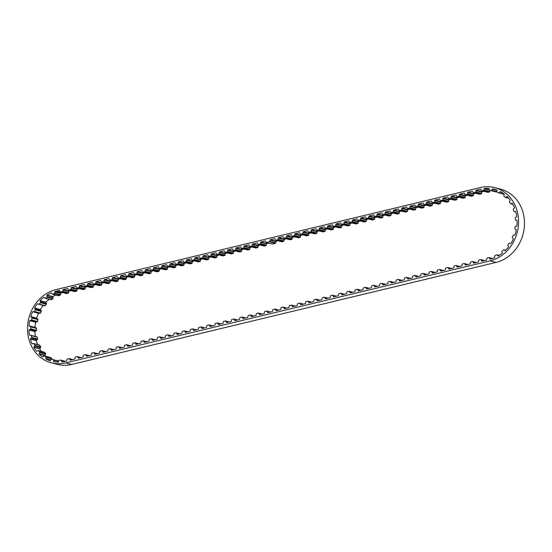 <?xml version="1.0" encoding="UTF-8"?>
<svg xmlns="http://www.w3.org/2000/svg" width="552" height="552" viewBox="0 0 552 552"><rect width="100%" height="100%" fill="white"/><g stroke="black" fill="none" stroke-linecap="round" stroke-linejoin="round"><path stroke-width="0.83" d="M35.376 336.437A36.149 31.602 104.7 0 1 34.9 331.552A0.504 0.442 104.7 0 1 35.142 331.31L36.232 330.814A0.504 0.442 -75.3 0 0 36.535 330.324L36.563 328.433A0.504 0.442 -75.3 0 0 36.28 327.978L35.204 327.591A0.504 0.442 104.7 0 1 34.969 327.377L29.056 325.825A36.149 31.602 104.7 0 1 29.739 320.671L35.659 322.223A0.504 0.442 104.7 0 1 35.942 322.057L37.094 321.885A0.504 0.442 -75.3 0 0 37.488 321.492L37.957 319.636A0.504 0.442 -75.3 0 0 37.791 319.111L36.86 318.414A0.504 0.442 104.7 0 1 36.687 318.138L30.774 316.586A36.149 31.602 104.7 0 1 32.609 311.721L38.523 313.274A0.504 0.442 104.7 0 1 38.833 313.191L39.965 313.357A0.504 0.442 -75.3 0 0 40.434 313.087L41.303 311.397A0.504 0.442 -75.3 0 0 41.269 310.831L40.537 309.879A0.504 0.442 104.7 0 1 40.441 309.555L34.521 308.002A36.149 31.602 104.7 0 1 37.384 303.752L38.04 303.924M37.384 303.752A0.504 0.442 104.7 0 1 37.695 303.759L38.737 304.249A0.504 0.442 -75.3 0 0 39.24 304.124L40.455 302.717A0.504 0.442 -75.3 0 0 40.551 302.144L40.075 300.999A0.504 0.442 104.7 0 1 40.061 300.654A36.149 31.602 104.7 0 1 43.753 297.3L44.001 297.369M32.609 311.721A0.504 0.442 104.7 0 1 32.913 311.638L34.045 311.804A0.504 0.442 -75.3 0 0 34.514 311.535L35.383 309.844A0.504 0.442 -75.3 0 0 35.349 309.279L34.624 308.327A0.504 0.442 104.7 0 1 34.521 308.002M29.739 320.671A0.504 0.442 104.7 0 1 30.029 320.505L31.174 320.332A0.504 0.442 -75.3 0 0 31.574 319.939L32.044 318.083A0.504 0.442 -75.3 0 0 31.878 317.559L30.947 316.862A0.504 0.442 104.7 0 1 30.774 316.586M41.414 351.389A36.149 31.602 104.7 0 1 39.758 348.829A0.504 0.442 104.7 0 1 39.868 348.498L40.627 347.47A0.504 0.442 -75.3 0 0 40.682 346.891L39.875 345.29A0.504 0.442 -75.3 0 0 39.613 345.076L33.693 343.523A0.504 0.442 -75.3 0 0 33.499 343.523L32.354 343.806A0.504 0.442 104.7 0 1 32.05 343.758A36.149 31.602 104.7 0 1 30.381 339.073L36.301 340.625A0.504 0.442 104.7 0 1 36.48 340.329L37.439 339.535A0.504 0.442 -75.3 0 0 37.626 338.99L37.219 337.182A0.504 0.442 -75.3 0 0 36.832 336.83L31.071 335.319M496.138 189.757L492.591 188.832A36.149 31.602 104.7 0 1 494.378 189.232A36.149 31.602 104.7 0 1 496.972 190.054A0.504 0.442 104.7 0 1 497.055 190.385L496.959 191.682A0.504 0.442 -75.3 0 0 497.214 192.158L498.746 192.848A0.504 0.442 -75.3 0 0 499.249 192.71L500.064 191.73A0.504 0.442 104.7 0 1 500.347 191.565A36.149 31.602 104.7 0 1 504.224 194.042A0.504 0.442 104.7 0 1 504.231 194.394L503.838 195.643A0.504 0.442 -75.3 0 0 503.969 196.181L505.266 197.305A0.504 0.442 -75.3 0 0 505.777 197.312L506.77 196.595A0.504 0.442 104.7 0 1 507.081 196.512A36.149 31.602 104.7 0 1 510.193 200.079A0.504 0.442 104.7 0 1 510.117 200.424L509.455 201.528A0.504 0.442 -75.3 0 0 509.462 202.101L510.427 203.584A0.504 0.442 -75.3 0 0 510.911 203.743L512.021 203.322A0.504 0.442 104.7 0 1 512.332 203.329A36.149 31.602 104.7 0 1 514.471 207.738A0.504 0.442 104.7 0 1 514.319 208.056L513.436 208.96A0.504 0.442 -75.3 0 0 513.305 209.518L513.891 211.257A0.504 0.442 -75.3 0 0 514.305 211.547L515.458 211.457A0.504 0.442 104.7 0 1 515.754 211.561A36.149 31.602 104.7 0 1 516.769 216.515A0.504 0.442 104.7 0 1 516.548 216.784L515.506 217.412A0.504 0.442 -75.3 0 0 515.251 217.93L515.409 219.806A0.504 0.442 -75.3 0 0 515.734 220.213L516.851 220.462A0.504 0.442 104.7 0 1 517.107 220.648A36.149 31.602 104.7 0 1 516.927 225.816A0.504 0.442 104.7 0 1 516.658 226.016L515.527 226.327A0.504 0.442 -75.3 0 0 515.168 226.762L514.885 228.652A0.504 0.442 -75.3 0 0 515.099 229.149L516.099 229.722A0.504 0.442 104.7 0 1 516.299 229.97A36.149 31.602 104.7 0 1 514.947 235A0.504 0.442 104.7 0 1 514.643 235.117L513.491 235.104A0.504 0.442 -75.3 0 0 513.056 235.421L512.353 237.194A0.504 0.442 -75.3 0 0 512.442 237.753L513.263 238.602A0.504 0.442 104.7 0 1 513.394 238.912A36.149 31.602 104.7 0 1 510.945 243.46A0.504 0.442 104.7 0 1 510.634 243.487L509.551 243.135A0.504 0.442 -75.3 0 0 509.054 243.322L507.978 244.867A0.504 0.442 -75.3 0 0 507.937 245.44L508.523 246.509A0.504 0.442 104.7 0 1 508.578 246.854A36.149 31.602 104.7 0 1 505.211 250.615A0.504 0.442 104.7 0 1 504.907 250.553L503.955 249.89A0.504 0.442 -75.3 0 0 503.445 249.932L502.072 251.132A0.504 0.442 -75.3 0 0 501.899 251.684L502.21 252.913A0.504 0.442 104.7 0 1 502.182 253.264A36.149 31.602 104.7 0 1 498.118 255.983A0.504 0.442 104.7 0 1 497.849 255.838L497.097 254.907A0.504 0.442 -75.3 0 0 496.607 254.803L495.02 255.583A0.504 0.442 -75.3 0 0 494.73 256.073L494.744 257.37A0.504 0.442 104.7 0 1 494.64 257.708A36.149 31.602 104.7 0 1 490.307 259.164A0.504 0.442 104.7 0 1 489.914 258.936L489.362 257.839A0.504 0.442 -75.3 0 0 488.906 257.611L487.237 258.019A0.504 0.442 -75.3 0 0 486.864 258.44L486.636 259.723A0.504 0.442 104.7 0 1 486.298 260.13L482.103 261.144A0.504 0.442 104.7 0 1 481.675 260.917L481.13 259.82A0.504 0.442 -75.3 0 0 480.675 259.592L479.005 259.999A0.504 0.442 -75.3 0 0 478.632 260.42L478.398 261.703A0.504 0.442 104.7 0 1 478.06 262.11L473.864 263.125A0.504 0.442 104.7 0 1 473.443 262.89L472.891 261.793A0.504 0.442 -75.3 0 0 472.436 261.572L470.766 261.979A0.504 0.442 -75.3 0 0 470.394 262.4L470.166 263.683A0.504 0.442 104.7 0 1 469.828 264.091L465.633 265.105A0.504 0.442 104.7 0 1 465.212 264.87L464.66 263.773A0.504 0.442 -75.3 0 0 464.204 263.552L462.535 263.959A0.504 0.442 -75.3 0 0 462.162 264.38L461.927 265.664A0.504 0.442 104.7 0 1 461.589 266.071L457.394 267.085A0.504 0.442 104.7 0 1 456.973 266.851L456.428 265.753A0.504 0.442 -75.3 0 0 455.966 265.533L454.296 265.94A0.504 0.442 -75.3 0 0 453.923 266.361L453.696 267.644A0.504 0.442 104.7 0 1 453.358 268.051L449.162 269.065A0.504 0.442 104.7 0 1 448.741 268.831L448.189 267.734A0.504 0.442 -75.3 0 0 447.734 267.513L446.064 267.913A0.504 0.442 -75.3 0 0 445.692 268.334L445.464 269.624A0.504 0.442 104.7 0 1 445.126 270.031L440.931 271.046A0.504 0.442 104.7 0 1 440.503 270.811L439.958 269.714A0.504 0.442 -75.3 0 0 439.495 269.493L437.826 269.893A0.504 0.442 -75.3 0 0 437.46 270.314L437.225 271.605A0.504 0.442 104.7 0 1 436.887 272.012L432.692 273.026A0.504 0.442 104.7 0 1 432.271 272.791L431.719 271.694A0.504 0.442 -75.3 0 0 431.264 271.474L429.594 271.874A0.504 0.442 -75.3 0 0 429.221 272.295L428.994 273.585A0.504 0.442 104.7 0 1 428.656 273.992L424.46 275.006A0.504 0.442 104.7 0 1 424.033 274.772L423.487 273.675A0.504 0.442 -75.3 0 0 423.032 273.454L421.355 273.854A0.504 0.442 -75.3 0 0 420.99 274.275L420.755 275.565A0.504 0.442 104.7 0 1 420.417 275.972L416.222 276.98A0.504 0.442 104.7 0 1 415.801 276.752L415.249 275.655A0.504 0.442 -75.3 0 0 414.793 275.434L413.124 275.834A0.504 0.442 -75.3 0 0 412.751 276.255L412.523 277.546A0.504 0.442 104.7 0 1 412.185 277.953L407.99 278.96A0.504 0.442 104.7 0 1 407.562 278.732L407.017 277.635A0.504 0.442 -75.3 0 0 406.562 277.414L404.892 277.815A0.504 0.442 -75.3 0 0 404.519 278.236L404.285 279.526A0.504 0.442 104.7 0 1 403.947 279.933L399.751 280.94A0.504 0.442 104.7 0 1 399.331 280.713L398.779 279.616A0.504 0.442 -75.3 0 0 398.323 279.395L396.653 279.795A0.504 0.442 -75.3 0 0 396.281 280.216L396.053 281.506A0.504 0.442 104.7 0 1 395.715 281.913L391.52 282.921A0.504 0.442 104.7 0 1 391.099 282.693L390.547 281.596A0.504 0.442 -75.3 0 0 390.091 281.375L388.422 281.775A0.504 0.442 -75.3 0 0 388.049 282.196L387.814 283.486A0.504 0.442 104.7 0 1 387.476 283.894L383.288 284.901A0.504 0.442 104.7 0 1 382.86 284.673L382.315 283.576A0.504 0.442 -75.3 0 0 381.853 283.355L380.183 283.756A0.504 0.442 -75.3 0 0 379.817 284.176L379.583 285.467A0.504 0.442 104.7 0 1 379.245 285.874L375.049 286.881A0.504 0.442 104.7 0 1 374.629 286.654L374.077 285.556A0.504 0.442 -75.3 0 0 373.621 285.336L371.951 285.736A0.504 0.442 -75.3 0 0 371.579 286.157L371.351 287.447A0.504 0.442 104.7 0 1 371.013 287.854L366.818 288.862A0.504 0.442 104.7 0 1 366.39 288.634L365.845 287.537A0.504 0.442 -75.3 0 0 365.389 287.316L363.713 287.716A0.504 0.442 -75.3 0 0 363.347 288.137L363.112 289.427A0.504 0.442 104.7 0 1 362.774 289.834L358.579 290.842A0.504 0.442 104.7 0 1 358.158 290.614L357.606 289.517A0.504 0.442 -75.3 0 0 357.151 289.296L355.481 289.697A0.504 0.442 -75.3 0 0 355.108 290.117L354.881 291.401A0.504 0.442 104.7 0 1 354.543 291.815L350.347 292.822A0.504 0.442 104.7 0 1 349.92 292.594L349.375 291.497A0.504 0.442 -75.3 0 0 348.919 291.277L347.242 291.677A0.504 0.442 -75.3 0 0 346.877 292.098L346.642 293.381A0.504 0.442 104.7 0 1 346.304 293.795L342.109 294.802A0.504 0.442 104.7 0 1 341.688 294.575L341.136 293.478A0.504 0.442 -75.3 0 0 340.681 293.257L339.011 293.657A0.504 0.442 -75.3 0 0 338.638 294.078L338.41 295.361A0.504 0.442 104.7 0 1 338.072 295.775L333.877 296.783A0.504 0.442 104.7 0 1 333.449 296.555L332.904 295.458A0.504 0.442 -75.3 0 0 332.449 295.237L330.779 295.637A0.504 0.442 -75.3 0 0 330.406 296.058L330.172 297.342A0.504 0.442 104.7 0 1 329.834 297.756L325.639 298.763A0.504 0.442 104.7 0 1 325.218 298.535L324.666 297.438A0.504 0.442 -75.3 0 0 324.21 297.217L322.54 297.618A0.504 0.442 -75.3 0 0 322.168 298.039L321.94 299.322A0.504 0.442 104.7 0 1 321.602 299.736L317.407 300.743A0.504 0.442 104.7 0 1 316.986 300.516L316.434 299.419A0.504 0.442 -75.3 0 0 315.979 299.198L314.309 299.598A0.504 0.442 -75.3 0 0 313.936 300.019L313.702 301.302A0.504 0.442 104.7 0 1 313.363 301.716L309.175 302.724A0.504 0.442 104.7 0 1 308.747 302.496L308.202 301.399A0.504 0.442 -75.3 0 0 307.74 301.178L306.07 301.578A0.504 0.442 -75.3 0 0 305.704 301.999L305.47 303.283A0.504 0.442 104.7 0 1 305.132 303.697L300.937 304.704A0.504 0.442 104.7 0 1 300.516 304.476L299.964 303.379A0.504 0.442 -75.3 0 0 299.508 303.158L297.838 303.559A0.504 0.442 -75.3 0 0 297.466 303.979L297.238 305.263A0.504 0.442 104.7 0 1 296.9 305.677L292.705 306.684A0.504 0.442 104.7 0 1 292.277 306.457L291.732 305.359A0.504 0.442 -75.3 0 0 291.277 305.139L289.6 305.539A0.504 0.442 -75.3 0 0 289.234 305.96L289 307.243A0.504 0.442 104.7 0 1 288.661 307.657L284.466 308.665A0.504 0.442 104.7 0 1 284.045 308.437L283.493 307.34A0.504 0.442 -75.3 0 0 283.038 307.119L281.368 307.519A0.504 0.442 -75.3 0 0 280.996 307.94L280.768 309.223A0.504 0.442 104.7 0 1 280.43 309.637L276.235 310.645A0.504 0.442 104.7 0 1 275.807 310.417L275.262 309.32A0.504 0.442 -75.3 0 0 274.806 309.099L273.137 309.5A0.504 0.442 -75.3 0 0 272.764 309.92L272.529 311.204A0.504 0.442 104.7 0 1 272.191 311.618L267.996 312.625A0.504 0.442 104.7 0 1 267.575 312.397L267.023 311.3A0.504 0.442 -75.3 0 0 266.568 311.08L264.898 311.48A0.504 0.442 -75.3 0 0 264.525 311.901L264.298 313.184A0.504 0.442 104.7 0 1 263.959 313.598L259.764 314.605A0.504 0.442 104.7 0 1 259.343 314.378L258.791 313.281A0.504 0.442 -75.3 0 0 258.336 313.06L256.666 313.46A0.504 0.442 -75.3 0 0 256.294 313.881L256.059 315.164A0.504 0.442 104.7 0 1 255.721 315.578L251.526 316.586A0.504 0.442 104.7 0 1 251.105 316.358L250.553 315.261A0.504 0.442 -75.3 0 0 250.097 315.04L248.428 315.44A0.504 0.442 -75.3 0 0 248.055 315.861L247.827 317.145A0.504 0.442 104.7 0 1 247.489 317.559L243.294 318.566A0.504 0.442 104.7 0 1 242.873 318.338L242.321 317.241A0.504 0.442 -75.3 0 0 241.866 317.02L240.196 317.421A0.504 0.442 -75.3 0 0 239.823 317.842L239.596 319.125A0.504 0.442 104.7 0 1 239.257 319.539L235.062 320.546A0.504 0.442 104.7 0 1 234.635 320.319L234.089 319.222A0.504 0.442 -75.3 0 0 233.627 319.001L231.957 319.401A0.504 0.442 -75.3 0 0 231.592 319.822L231.357 321.105A0.504 0.442 104.7 0 1 231.019 321.519L226.824 322.527A0.504 0.442 104.7 0 1 226.403 322.299L225.851 321.202A0.504 0.442 -75.3 0 0 225.395 320.981L223.726 321.381A0.504 0.442 -75.3 0 0 223.353 321.802L223.125 323.086A0.504 0.442 104.7 0 1 222.787 323.5L218.592 324.507A0.504 0.442 104.7 0 1 218.164 324.279L217.619 323.182A0.504 0.442 -75.3 0 0 217.164 322.961L215.487 323.362A0.504 0.442 -75.3 0 0 215.121 323.782L214.887 325.066A0.504 0.442 104.7 0 1 214.549 325.48L210.353 326.487A0.504 0.442 104.7 0 1 209.932 326.26L209.38 325.162A0.504 0.442 -75.3 0 0 208.925 324.942L207.255 325.342A0.504 0.442 -75.3 0 0 206.883 325.763L206.655 327.046A0.504 0.442 104.7 0 1 206.317 327.46L202.122 328.468A0.504 0.442 104.7 0 1 201.694 328.24L201.149 327.143A0.504 0.442 -75.3 0 0 200.693 326.922L199.024 327.322A0.504 0.442 -75.3 0 0 198.651 327.743L198.416 329.026A0.504 0.442 104.7 0 1 198.078 329.44L193.883 330.448A0.504 0.442 104.7 0 1 193.462 330.22L192.91 329.123A0.504 0.442 -75.3 0 0 192.455 328.902L190.785 329.302A0.504 0.442 -75.3 0 0 190.412 329.723L190.185 331.007A0.504 0.442 104.7 0 1 189.847 331.421L185.651 332.428A0.504 0.442 104.7 0 1 185.23 332.2L184.678 331.103A0.504 0.442 -75.3 0 0 184.223 330.883L182.553 331.283A0.504 0.442 -75.3 0 0 182.181 331.704L181.946 332.987A0.504 0.442 104.7 0 1 181.608 333.401L177.42 334.408A0.504 0.442 104.7 0 1 176.992 334.181L176.447 333.084A0.504 0.442 -75.3 0 0 175.984 332.863L174.315 333.263A0.504 0.442 -75.3 0 0 173.949 333.684L173.714 334.967A0.504 0.442 104.7 0 1 173.376 335.381L169.181 336.389A0.504 0.442 104.7 0 1 168.76 336.161L168.208 335.064A0.504 0.442 -75.3 0 0 167.753 334.843L166.083 335.243A0.504 0.442 -75.3 0 0 165.71 335.664L165.483 336.948A0.504 0.442 104.7 0 1 165.145 337.362L160.949 338.369A0.504 0.442 104.7 0 1 160.522 338.141L159.976 337.044A0.504 0.442 -75.3 0 0 159.521 336.823L157.844 337.224A0.504 0.442 -75.3 0 0 157.479 337.645L157.244 338.928A0.504 0.442 104.7 0 1 156.906 339.342L152.711 340.349A0.504 0.442 104.7 0 1 152.29 340.122L151.738 339.025A0.504 0.442 -75.3 0 0 151.282 338.804L149.613 339.204A0.504 0.442 -75.3 0 0 149.24 339.625L149.012 340.908A0.504 0.442 104.7 0 1 148.674 341.322L144.479 342.33A0.504 0.442 104.7 0 1 144.051 342.102L143.506 341.005A0.504 0.442 -75.3 0 0 143.051 340.784L141.374 341.184A0.504 0.442 -75.3 0 0 141.008 341.605L140.774 342.889A0.504 0.442 104.7 0 1 140.436 343.303L136.24 344.31A0.504 0.442 104.7 0 1 135.82 344.082L135.268 342.985A0.504 0.442 -75.3 0 0 134.812 342.764L133.142 343.165A0.504 0.442 -75.3 0 0 132.77 343.585L132.542 344.869A0.504 0.442 104.7 0 1 132.204 345.283L128.009 346.29A0.504 0.442 104.7 0 1 127.581 346.063L127.036 344.965A0.504 0.442 -75.3 0 0 126.58 344.745L124.911 345.145A0.504 0.442 -75.3 0 0 124.538 345.566L124.303 346.849A0.504 0.442 104.7 0 1 123.965 347.263L119.77 348.271A0.504 0.442 104.7 0 1 119.349 348.043L118.797 346.946A0.504 0.442 -75.3 0 0 118.342 346.725L116.672 347.125A0.504 0.442 -75.3 0 0 116.299 347.546L116.072 348.829A0.504 0.442 104.7 0 1 115.734 349.243L111.538 350.251A0.504 0.442 104.7 0 1 111.118 350.023L110.566 348.926A0.504 0.442 -75.3 0 0 110.11 348.705L108.44 349.105A0.504 0.442 -75.3 0 0 108.068 349.526L107.833 350.81A0.504 0.442 104.7 0 1 107.495 351.224L103.307 352.231A0.504 0.442 104.7 0 1 102.879 352.003L102.334 350.906A0.504 0.442 -75.3 0 0 101.872 350.679L100.202 351.086A0.504 0.442 -75.3 0 0 99.836 351.507L99.601 352.79A0.504 0.442 104.7 0 1 99.263 353.204L95.068 354.212A0.504 0.442 104.7 0 1 94.647 353.984L94.095 352.887A0.504 0.442 -75.3 0 0 93.64 352.659L91.97 353.066A0.504 0.442 -75.3 0 0 91.597 353.487L91.37 354.77A0.504 0.442 104.7 0 1 91.032 355.184L86.836 356.192A0.504 0.442 104.7 0 1 86.409 355.964L85.864 354.867A0.504 0.442 -75.3 0 0 85.408 354.639L83.731 355.046A0.504 0.442 -75.3 0 0 83.366 355.467L83.131 356.751A0.504 0.442 104.7 0 1 82.793 357.165L78.598 358.172A0.504 0.442 104.7 0 1 78.177 357.944L77.625 356.847A0.504 0.442 -75.3 0 0 77.17 356.62L75.5 357.027A0.504 0.442 -75.3 0 0 75.127 357.448L74.899 358.731A0.504 0.442 104.7 0 1 74.561 359.145L70.366 360.152A0.504 0.442 104.7 0 1 69.938 359.925L69.393 358.828A0.504 0.442 -75.3 0 0 68.938 358.6L67.261 359.007A0.504 0.442 -75.3 0 0 66.895 359.428L66.661 360.711A0.504 0.442 104.7 0 1 66.323 361.125L65.55 361.305A36.149 31.602 104.7 0 1 61.927 361.946A0.504 0.442 104.7 0 1 61.734 361.684L61.362 360.49A0.504 0.442 -75.3 0 0 60.955 360.18L59.264 360.256A0.504 0.442 -75.3 0 0 58.843 360.601L58.415 361.836A0.504 0.442 104.7 0 1 58.208 362.112A36.149 31.602 104.7 0 1 53.668 361.65A0.504 0.442 104.7 0 1 53.537 361.339L53.468 360.056A0.504 0.442 -75.3 0 0 53.151 359.635L51.529 359.221A0.504 0.442 -75.3 0 0 51.046 359.435L50.356 360.532A0.504 0.442 104.7 0 1 50.101 360.739A36.149 31.602 104.7 0 1 45.892 358.966A0.504 0.442 104.7 0 1 45.844 358.621L46.071 357.337A0.504 0.442 -75.3 0 0 45.864 356.827L44.422 355.95A0.504 0.442 -75.3 0 0 43.912 356.026L43.015 356.902A0.504 0.442 104.7 0 1 42.718 357.034A36.149 31.602 104.7 0 1 39.13 354.067A0.504 0.442 104.7 0 1 39.164 353.715L39.675 352.514A0.504 0.442 -75.3 0 0 39.599 351.955L38.426 350.672A0.504 0.442 -75.3 0 0 37.929 350.596L36.874 351.196A0.504 0.442 104.7 0 1 36.563 351.238L36.563 351.238A36.149 31.602 104.7 0 1 33.844 347.277A0.504 0.442 104.7 0 1 33.955 346.946L34.714 345.918A0.504 0.442 -75.3 0 0 34.769 345.345L33.955 343.744A0.504 0.442 -75.3 0 0 33.693 343.523M45.761 356.281A36.149 31.602 104.7 0 1 45.05 355.612A0.504 0.442 104.7 0 1 45.078 355.267L45.588 354.067A0.504 0.442 -75.3 0 0 45.512 353.508L44.346 352.224A0.504 0.442 -75.3 0 0 44.153 352.107L38.233 350.554M51.909 359.317L51.985 358.89A0.504 0.442 -75.3 0 0 51.784 358.379L50.335 357.503A0.504 0.442 -75.3 0 0 50.122 357.448M260.371 245.053L258.612 245.481L252.692 243.929L256.887 242.921A0.504 0.442 104.7 0 1 257.308 243.149L257.86 244.246A0.504 0.442 -75.3 0 0 258.315 244.467L259.985 244.067A0.504 0.442 -75.3 0 0 260.358 243.646L260.592 242.362A0.504 0.442 104.7 0 1 260.93 241.948L265.119 240.941A0.504 0.442 104.7 0 1 265.546 241.169L266.092 242.266A0.504 0.442 -75.3 0 0 266.554 242.487L269.445 241.79A0.504 0.442 -75.3 0 0 269.811 241.369L270.045 240.085A0.504 0.442 104.7 0 1 270.383 239.672L274.579 238.664A0.504 0.442 104.7 0 1 275 238.892L275.551 239.989A0.504 0.442 -75.3 0 0 276.007 240.217L277.677 239.809A0.504 0.442 -75.3 0 0 278.049 239.389L278.277 238.105A0.504 0.442 104.7 0 1 278.615 237.691L282.81 236.684A0.504 0.442 104.7 0 1 283.238 236.911L283.783 238.009A0.504 0.442 -75.3 0 0 284.239 238.236L285.915 237.829A0.504 0.442 -75.3 0 0 286.281 237.408L286.516 236.125A0.504 0.442 104.7 0 1 286.854 235.711L291.049 234.703A0.504 0.442 104.7 0 1 291.47 234.931L292.022 236.028A0.504 0.442 -75.3 0 0 292.477 236.256L294.147 235.849A0.504 0.442 -75.3 0 0 294.52 235.428L294.747 234.145A0.504 0.442 104.7 0 1 295.085 233.731L299.281 232.723A0.504 0.442 104.7 0 1 299.708 232.951L300.253 234.048A0.504 0.442 -75.3 0 0 300.709 234.276L302.379 233.869A0.504 0.442 -75.3 0 0 302.751 233.448L302.986 232.164A0.504 0.442 104.7 0 1 303.324 231.75L307.519 230.743A0.504 0.442 104.7 0 1 307.94 230.971L308.492 232.068A0.504 0.442 -75.3 0 0 308.947 232.295L310.617 231.888A0.504 0.442 -75.3 0 0 310.99 231.467L311.218 230.184A0.504 0.442 104.7 0 1 311.556 229.77L315.751 228.763A0.504 0.442 104.7 0 1 316.172 228.99L316.724 230.087A0.504 0.442 -75.3 0 0 317.179 230.315L318.849 229.908A0.504 0.442 -75.3 0 0 319.222 229.487L319.456 228.204A0.504 0.442 104.7 0 1 319.794 227.79L323.983 226.782A0.504 0.442 104.7 0 1 324.41 227.01L324.955 228.107A0.504 0.442 -75.3 0 0 325.418 228.335L327.088 227.928A0.504 0.442 -75.3 0 0 327.453 227.507L327.688 226.223A0.504 0.442 104.7 0 1 328.026 225.816L332.221 224.802A0.504 0.442 104.7 0 1 332.642 225.03L333.194 226.127A0.504 0.442 -75.3 0 0 333.649 226.355L335.319 225.947A0.504 0.442 -75.3 0 0 335.692 225.526L335.92 224.243A0.504 0.442 104.7 0 1 336.258 223.836L340.453 222.822A0.504 0.442 104.7 0 1 340.881 223.049L341.426 224.147A0.504 0.442 -75.3 0 0 341.881 224.374L343.558 223.967A0.504 0.442 -75.3 0 0 343.924 223.546L344.158 222.263A0.504 0.442 104.7 0 1 344.496 221.856L348.691 220.841A0.504 0.442 104.7 0 1 349.112 221.069L349.664 222.166A0.504 0.442 -75.3 0 0 350.12 222.394L351.79 221.987A0.504 0.442 -75.3 0 0 352.162 221.566L352.39 220.282A0.504 0.442 104.7 0 1 352.728 219.875L356.923 218.861A0.504 0.442 104.7 0 1 357.351 219.096L357.896 220.186A0.504 0.442 -75.3 0 0 358.351 220.414L360.028 220.006A0.504 0.442 -75.3 0 0 360.394 219.586L360.628 218.302A0.504 0.442 104.7 0 1 360.967 217.895L365.162 216.881A0.504 0.442 104.7 0 1 365.583 217.115L366.135 218.212A0.504 0.442 -75.3 0 0 366.59 218.433L368.26 218.026A0.504 0.442 -75.3 0 0 368.632 217.605L368.86 216.322A0.504 0.442 104.7 0 1 369.198 215.915L373.393 214.9A0.504 0.442 104.7 0 1 373.821 215.135L374.366 216.232A0.504 0.442 -75.3 0 0 374.822 216.453L376.492 216.046A0.504 0.442 -75.3 0 0 376.864 215.625L377.099 214.342A0.504 0.442 104.7 0 1 377.437 213.934L381.632 212.92A0.504 0.442 104.7 0 1 382.053 213.155L382.605 214.252A0.504 0.442 -75.3 0 0 383.06 214.473L384.73 214.072A0.504 0.442 -75.3 0 0 385.103 213.645L385.331 212.361A0.504 0.442 104.7 0 1 385.669 211.954L389.864 210.94A0.504 0.442 104.7 0 1 390.285 211.174L390.837 212.272A0.504 0.442 -75.3 0 0 391.292 212.492L392.962 212.092A0.504 0.442 -75.3 0 0 393.334 211.671L393.569 210.381A0.504 0.442 104.7 0 1 393.907 209.974L398.096 208.96A0.504 0.442 104.7 0 1 398.523 209.194L399.068 210.291A0.504 0.442 -75.3 0 0 399.531 210.512L401.2 210.112A0.504 0.442 -75.3 0 0 401.566 209.691L401.801 208.401A0.504 0.442 104.7 0 1 402.139 207.994L406.334 206.979A0.504 0.442 104.7 0 1 406.755 207.214L407.307 208.311A0.504 0.442 -75.3 0 0 407.762 208.532L409.432 208.132A0.504 0.442 -75.3 0 0 409.805 207.711L410.032 206.42A0.504 0.442 104.7 0 1 410.371 206.013L414.566 204.999A0.504 0.442 104.7 0 1 414.994 205.234L415.539 206.331A0.504 0.442 -75.3 0 0 415.994 206.552L417.671 206.151A0.504 0.442 -75.3 0 0 418.036 205.73L418.271 204.44A0.504 0.442 104.7 0 1 418.609 204.033L422.804 203.026A0.504 0.442 104.7 0 1 423.225 203.253L423.777 204.35A0.504 0.442 -75.3 0 0 424.233 204.571L425.902 204.171A0.504 0.442 -75.3 0 0 426.275 203.75L426.503 202.46A0.504 0.442 104.7 0 1 426.841 202.053L431.036 201.045A0.504 0.442 104.7 0 1 431.464 201.273L432.009 202.37A0.504 0.442 -75.3 0 0 432.464 202.591L434.141 202.191A0.504 0.442 -75.3 0 0 434.507 201.77L434.741 200.48A0.504 0.442 104.7 0 1 435.079 200.072L439.275 199.065A0.504 0.442 104.7 0 1 439.696 199.293L440.248 200.39A0.504 0.442 -75.3 0 0 440.703 200.611L442.373 200.21A0.504 0.442 -75.3 0 0 442.745 199.79L442.973 198.499A0.504 0.442 104.7 0 1 443.311 198.092L447.506 197.085A0.504 0.442 104.7 0 1 447.927 197.312L448.479 198.409A0.504 0.442 -75.3 0 0 448.935 198.63L450.604 198.23A0.504 0.442 -75.3 0 0 450.977 197.809L451.212 196.519A0.504 0.442 104.7 0 1 451.55 196.112L455.745 195.104A0.504 0.442 104.7 0 1 456.166 195.332L456.718 196.429A0.504 0.442 -75.3 0 0 457.173 196.65L458.843 196.25A0.504 0.442 -75.3 0 0 459.216 195.829L459.443 194.539A0.504 0.442 104.7 0 1 459.781 194.131L463.977 193.124A0.504 0.442 104.7 0 1 464.398 193.352L464.95 194.449A0.504 0.442 -75.3 0 0 465.405 194.67L467.075 194.269A0.504 0.442 -75.3 0 0 467.447 193.849L467.682 192.558A0.504 0.442 104.7 0 1 468.013 192.151L472.208 191.144A0.504 0.442 104.7 0 1 472.636 191.371L473.181 192.469A0.504 0.442 -75.3 0 0 473.644 192.689L475.313 192.289A0.504 0.442 -75.3 0 0 475.679 191.868L475.914 190.585A0.504 0.442 104.7 0 1 476.252 190.171L480.53 189.143A36.149 31.602 104.7 0 1 480.626 189.115A0.504 0.442 104.7 0 1 480.847 189.35L481.33 190.481A0.504 0.442 -75.3 0 0 481.772 190.737L483.455 190.454A0.504 0.442 -75.3 0 0 483.849 190.054L484.152 188.784A0.504 0.442 104.7 0 1 484.332 188.487A36.149 31.602 104.7 0 1 488.927 188.377A0.504 0.442 104.7 0 1 489.086 188.667L489.286 189.922A0.504 0.442 -75.3 0 0 489.645 190.302L491.308 190.509A0.504 0.442 -75.3 0 0 491.77 190.233L492.349 189.067A0.504 0.442 104.7 0 1 492.591 188.832M252.14 247.034L250.373 247.462L244.46 245.909L248.655 244.902A0.504 0.442 104.7 0 1 249.076 245.129L249.628 246.226A0.504 0.442 -75.3 0 0 250.084 246.447L251.753 246.047A0.504 0.442 -75.3 0 0 252.126 245.626L252.354 244.343A0.504 0.442 104.7 0 1 252.692 243.929M243.901 249.014L242.142 249.442L236.221 247.889L240.417 246.882A0.504 0.442 104.7 0 1 240.844 247.11L241.39 248.207A0.504 0.442 -75.3 0 0 241.845 248.428L243.515 248.027A0.504 0.442 -75.3 0 0 243.887 247.606L244.122 246.323A0.504 0.442 104.7 0 1 244.46 245.909M235.669 250.994L233.903 251.422L227.99 249.87L232.185 248.862A0.504 0.442 104.7 0 1 232.606 249.09L233.158 250.187A0.504 0.442 -75.3 0 0 233.613 250.408L235.283 250.008A0.504 0.442 -75.3 0 0 235.656 249.587L235.883 248.303A0.504 0.442 104.7 0 1 236.221 247.889M227.431 252.975L225.671 253.402L219.751 251.85L223.946 250.843A0.504 0.442 104.7 0 1 224.374 251.07L224.919 252.167A0.504 0.442 -75.3 0 0 225.375 252.388L227.051 251.988A0.504 0.442 -75.3 0 0 227.417 251.567L227.652 250.284A0.504 0.442 104.7 0 1 227.99 249.87M219.199 254.955L217.433 255.383L211.519 253.83L215.715 252.823A0.504 0.442 104.7 0 1 216.136 253.051L216.688 254.148A0.504 0.442 -75.3 0 0 217.143 254.368L218.813 253.968A0.504 0.442 -75.3 0 0 219.185 253.547L219.413 252.257A0.504 0.442 104.7 0 1 219.751 251.85M210.967 256.935L209.201 257.363L203.281 255.811L207.476 254.803A0.504 0.442 104.7 0 1 207.904 255.031L208.449 256.128A0.504 0.442 -75.3 0 0 208.911 256.349L210.581 255.949A0.504 0.442 -75.3 0 0 210.947 255.528L211.181 254.237A0.504 0.442 104.7 0 1 211.519 253.83M202.729 258.916L200.969 259.343L195.049 257.791L199.244 256.783A0.504 0.442 104.7 0 1 199.665 257.011L200.217 258.108A0.504 0.442 -75.3 0 0 200.673 258.329L202.342 257.929A0.504 0.442 -75.3 0 0 202.715 257.508L202.943 256.218A0.504 0.442 104.7 0 1 203.281 255.811M194.497 260.896L192.731 261.324L186.817 259.771L191.013 258.764A0.504 0.442 104.7 0 1 191.434 258.991L191.979 260.089A0.504 0.442 -75.3 0 0 192.441 260.309L194.111 259.909A0.504 0.442 -75.3 0 0 194.476 259.488L194.711 258.198A0.504 0.442 104.7 0 1 195.049 257.791M186.259 262.876L184.499 263.304L178.579 261.752L182.774 260.744A0.504 0.442 104.7 0 1 183.195 260.972L183.747 262.069A0.504 0.442 -75.3 0 0 184.202 262.29L185.872 261.889A0.504 0.442 -75.3 0 0 186.245 261.469L186.479 260.178A0.504 0.442 104.7 0 1 186.817 259.771M178.027 264.856L176.26 265.284L170.347 263.732L174.542 262.724A0.504 0.442 104.7 0 1 174.963 262.952L175.515 264.049A0.504 0.442 -75.3 0 0 175.971 264.27L177.64 263.87A0.504 0.442 -75.3 0 0 178.013 263.449L178.241 262.159A0.504 0.442 104.7 0 1 178.579 261.752M169.788 266.837L168.029 267.265L162.109 265.712L166.304 264.698A0.504 0.442 104.7 0 1 166.732 264.932L167.277 266.029A0.504 0.442 -75.3 0 0 167.732 266.25L169.402 265.85A0.504 0.442 -75.3 0 0 169.774 265.429L170.009 264.139A0.504 0.442 104.7 0 1 170.347 263.732M161.557 268.817L159.79 269.245L153.877 267.692L158.072 266.678A0.504 0.442 104.7 0 1 158.493 266.913L159.045 268.01A0.504 0.442 -75.3 0 0 159.5 268.231L161.17 267.83A0.504 0.442 -75.3 0 0 161.543 267.409L161.77 266.119A0.504 0.442 104.7 0 1 162.109 265.712M153.318 270.797L151.558 271.225L145.638 269.673L149.833 268.658A0.504 0.442 104.7 0 1 150.261 268.893L150.806 269.99A0.504 0.442 -75.3 0 0 151.262 270.211L152.939 269.811A0.504 0.442 -75.3 0 0 153.304 269.39L153.539 268.099A0.504 0.442 104.7 0 1 153.877 267.692M145.086 272.778L143.32 273.199L137.407 271.653L141.602 270.639A0.504 0.442 104.7 0 1 142.023 270.873L142.575 271.97A0.504 0.442 -75.3 0 0 143.03 272.191L144.7 271.791A0.504 0.442 -75.3 0 0 145.072 271.37L145.3 270.08A0.504 0.442 104.7 0 1 145.638 269.673M136.855 274.758L135.088 275.179L129.175 273.633L133.363 272.619A0.504 0.442 104.7 0 1 133.791 272.854L134.336 273.951A0.504 0.442 -75.3 0 0 134.798 274.171L136.468 273.771A0.504 0.442 -75.3 0 0 136.834 273.343L137.069 272.06A0.504 0.442 104.7 0 1 137.407 271.653M128.616 276.738L126.856 277.159L120.936 275.614L125.131 274.599A0.504 0.442 104.7 0 1 125.552 274.834L126.104 275.931A0.504 0.442 -75.3 0 0 126.56 276.152L128.23 275.745A0.504 0.442 -75.3 0 0 128.602 275.324L128.837 274.04A0.504 0.442 104.7 0 1 129.175 273.633M120.384 278.719L118.618 279.139L112.705 277.594L116.9 276.58A0.504 0.442 104.7 0 1 117.321 276.814L117.873 277.911A0.504 0.442 -75.3 0 0 118.328 278.132L119.998 277.725A0.504 0.442 -75.3 0 0 120.37 277.304L120.598 276.021A0.504 0.442 104.7 0 1 120.936 275.614M112.146 280.699L110.386 281.12L104.466 279.574L108.661 278.56A0.504 0.442 104.7 0 1 109.082 278.794L109.634 279.885A0.504 0.442 -75.3 0 0 110.09 280.112L111.759 279.705A0.504 0.442 -75.3 0 0 112.132 279.284L112.366 278.001A0.504 0.442 104.7 0 1 112.705 277.594M103.914 282.679L102.148 283.1L96.234 281.554L100.43 280.54A0.504 0.442 104.7 0 1 100.85 280.768L101.402 281.865A0.504 0.442 -75.3 0 0 101.858 282.093L103.528 281.686A0.504 0.442 -75.3 0 0 103.9 281.265L104.128 279.981A0.504 0.442 104.7 0 1 104.466 279.574M95.675 284.659L93.916 285.08L87.996 283.535L92.191 282.52A0.504 0.442 104.7 0 1 92.619 282.748L93.164 283.845A0.504 0.442 -75.3 0 0 93.619 284.073L95.296 283.666A0.504 0.442 -75.3 0 0 95.662 283.245L95.896 281.962A0.504 0.442 104.7 0 1 96.234 281.554M87.444 286.64L85.677 287.061L79.764 285.515L83.959 284.501A0.504 0.442 104.7 0 1 84.38 284.728L84.932 285.826A0.504 0.442 -75.3 0 0 85.387 286.053L87.057 285.646A0.504 0.442 -75.3 0 0 87.43 285.225L87.658 283.942A0.504 0.442 104.7 0 1 87.996 283.535M79.205 288.62L77.446 289.041L71.525 287.488L75.721 286.481A0.504 0.442 104.7 0 1 76.148 286.709L76.694 287.806A0.504 0.442 -75.3 0 0 77.149 288.034L78.826 287.627A0.504 0.442 -75.3 0 0 79.191 287.206L79.426 285.922A0.504 0.442 104.7 0 1 79.764 285.515M70.973 290.6L69.214 291.021L63.294 289.469L67.489 288.461A0.504 0.442 104.7 0 1 67.91 288.689L68.462 289.786A0.504 0.442 -75.3 0 0 68.917 290.014L70.587 289.607A0.504 0.442 -75.3 0 0 70.96 289.186L71.187 287.902A0.504 0.442 104.7 0 1 71.525 287.488M62.742 292.581L56.194 291.18L59.25 290.442A0.504 0.442 104.7 0 1 59.678 290.669L60.223 291.767A0.504 0.442 -75.3 0 0 60.685 291.994L62.355 291.587A0.504 0.442 -75.3 0 0 62.721 291.166L62.956 289.883A0.504 0.442 104.7 0 1 63.294 289.469M50.832 299.736A0.504 0.442 -75.3 0 0 51.343 299.757L52.819 298.729A0.504 0.442 -75.3 0 0 53.04 298.197L52.861 296.935A0.504 0.442 104.7 0 1 52.916 296.583A36.149 31.602 104.7 0 1 55.69 295.058M52.916 296.583L47.003 295.03A36.149 31.602 104.7 0 1 51.274 292.815L51.308 292.822M38.868 304.283L44.65 305.801A0.504 0.442 -75.3 0 0 45.154 305.677L46.368 304.269A0.504 0.442 -75.3 0 0 46.465 303.697L45.995 302.551A0.504 0.442 104.7 0 1 45.975 302.206A36.149 31.602 104.7 0 1 49.087 299.322M45.975 302.206L40.061 300.654M40.441 309.555A36.149 31.602 104.7 0 1 43.208 305.428M36.687 318.138A36.149 31.602 104.7 0 1 38.523 313.274M34.969 327.377A36.149 31.602 104.7 0 1 35.659 322.223M30.063 335.236L29.491 335.092A36.149 31.602 104.7 0 1 28.98 329.999L34.9 331.552M37.653 344.558A36.149 31.602 104.7 0 1 36.301 340.625M33.844 347.277L39.758 348.829M39.13 354.067L45.05 355.612M45.892 358.966L50.57 360.194M489.258 189.778L484.332 188.487M475.7 193.276L473.933 193.704L468.013 192.151M467.461 195.256L465.702 195.684L459.781 194.131M459.229 197.237L457.463 197.664L451.55 196.112M450.991 199.217L449.231 199.645L443.311 198.092M442.759 201.197L440.993 201.625L435.079 200.072M434.521 203.177L432.761 203.605L426.841 202.053M426.289 205.158L424.522 205.585L418.609 204.033M418.05 207.138L416.291 207.566L410.371 206.013M409.819 209.118L408.059 209.546L402.139 207.994M401.587 211.099L399.82 211.526L393.907 209.974M393.348 213.079L391.589 213.5L385.669 211.954M385.117 215.059L383.35 215.48L377.437 213.934M376.878 217.04L375.118 217.46L369.198 215.915M368.646 219.02L366.88 219.441L360.967 217.895M360.408 221L358.648 221.421L352.728 219.875M352.176 222.98L350.41 223.401L344.496 221.856M343.944 224.961L342.178 225.382L336.258 223.836M335.706 226.941L333.946 227.362L328.026 225.816M327.474 228.921L325.708 229.342L319.794 227.79M319.235 230.902L317.476 231.322L311.556 229.77M311.004 232.882L309.237 233.303L303.324 231.75M302.765 234.862L301.006 235.283L295.085 233.731M294.533 236.842L292.767 237.263L286.854 235.711M286.295 238.823L284.535 239.244L278.615 237.691M278.063 240.803L276.297 241.224L270.383 239.672M268.61 243.073L266.844 243.501L260.93 241.948M490.1 260.854L65.764 362.899A37.791 33.037 104.7 0 1 51.288 362.795A37.791 33.037 104.7 0 1 27.6 326.018A37.791 33.037 104.7 0 1 55.987 289.593L480.316 187.556A37.791 33.037 104.7 0 1 494.792 187.652A37.791 33.037 104.7 0 1 518.48 224.429A37.791 33.037 104.7 0 1 490.1 260.854L496.013 262.407L71.684 364.444A37.791 33.037 104.7 0 1 57.208 364.348L51.288 362.795M483.842 191.316L482.165 191.723L476.252 190.171M51.274 292.815A0.504 0.442 104.7 0 1 51.529 292.995L52.178 294.023A0.504 0.442 -75.3 0 0 52.419 294.202L58.339 295.755A0.504 0.442 -75.3 0 0 58.574 295.741L60.209 295.154A0.504 0.442 -75.3 0 0 60.547 294.699L60.665 293.402A0.504 0.442 104.7 0 1 60.803 293.077L54.883 291.525A36.149 31.602 104.7 0 1 56.194 291.18M60.803 293.077A36.149 31.602 104.7 0 1 62.114 292.732M494.792 187.652L500.712 189.205A37.791 33.037 104.7 0 1 524.4 225.982A37.791 33.037 104.7 0 1 496.013 262.407M263.87 245.923A0.504 0.442 -75.3 0 0 264.235 246.019L265.905 245.619A0.504 0.442 -75.3 0 0 266.278 245.198L266.506 243.908A0.504 0.442 104.7 0 1 266.844 243.501M255.638 247.903A0.504 0.442 -75.3 0 0 255.997 248L257.667 247.6A0.504 0.442 -75.3 0 0 258.039 247.179L258.274 245.888A0.504 0.442 104.7 0 1 258.612 245.481M247.399 249.883A0.504 0.442 -75.3 0 0 247.765 249.98L249.435 249.58A0.504 0.442 -75.3 0 0 249.808 249.159L250.035 247.869A0.504 0.442 104.7 0 1 250.373 247.462M239.168 251.864A0.504 0.442 -75.3 0 0 239.527 251.96L241.203 251.56A0.504 0.442 -75.3 0 0 241.569 251.139L241.804 249.849A0.504 0.442 104.7 0 1 242.142 249.442M230.929 253.844A0.504 0.442 -75.3 0 0 231.295 253.941L232.965 253.54A0.504 0.442 -75.3 0 0 233.337 253.12L233.565 251.829A0.504 0.442 104.7 0 1 233.903 251.422M222.697 255.824A0.504 0.442 -75.3 0 0 223.056 255.921L224.733 255.521A0.504 0.442 -75.3 0 0 225.099 255.1L225.333 253.81A0.504 0.442 104.7 0 1 225.671 253.402M214.466 257.805A0.504 0.442 -75.3 0 0 214.825 257.901L216.494 257.501A0.504 0.442 -75.3 0 0 216.867 257.08L217.095 255.79A0.504 0.442 104.7 0 1 217.433 255.383M206.227 259.785A0.504 0.442 -75.3 0 0 206.593 259.882L208.263 259.481A0.504 0.442 -75.3 0 0 208.628 259.06L208.863 257.77A0.504 0.442 104.7 0 1 209.201 257.363M197.995 261.765A0.504 0.442 -75.3 0 0 198.354 261.862L200.024 261.462A0.504 0.442 -75.3 0 0 200.397 261.034L200.631 259.75A0.504 0.442 104.7 0 1 200.969 259.343M189.757 263.746A0.504 0.442 -75.3 0 0 190.123 263.842L191.792 263.435A0.504 0.442 -75.3 0 0 192.165 263.014L192.393 261.731A0.504 0.442 104.7 0 1 192.731 261.324M181.525 265.726A0.504 0.442 -75.3 0 0 181.884 265.822L183.554 265.415A0.504 0.442 -75.3 0 0 183.926 264.994L184.161 263.711A0.504 0.442 104.7 0 1 184.499 263.304M173.287 267.706A0.504 0.442 -75.3 0 0 173.652 267.803L175.322 267.396A0.504 0.442 -75.3 0 0 175.695 266.975L175.922 265.691A0.504 0.442 104.7 0 1 176.26 265.284M165.055 269.686A0.504 0.442 -75.3 0 0 165.414 269.783L167.09 269.376A0.504 0.442 -75.3 0 0 167.456 268.955L167.691 267.672A0.504 0.442 104.7 0 1 168.029 267.265M156.823 271.667A0.504 0.442 -75.3 0 0 157.182 271.763L158.852 271.356A0.504 0.442 -75.3 0 0 159.224 270.935L159.452 269.652A0.504 0.442 104.7 0 1 159.79 269.245M148.585 273.647A0.504 0.442 -75.3 0 0 148.95 273.744L150.62 273.337A0.504 0.442 -75.3 0 0 150.986 272.916L151.22 271.632A0.504 0.442 104.7 0 1 151.558 271.225M140.353 275.627A0.504 0.442 -75.3 0 0 140.712 275.724L142.381 275.317A0.504 0.442 -75.3 0 0 142.754 274.896L142.982 273.613A0.504 0.442 104.7 0 1 143.32 273.199M132.114 277.608A0.504 0.442 -75.3 0 0 132.48 277.704L134.15 277.297A0.504 0.442 -75.3 0 0 134.522 276.876L134.75 275.593A0.504 0.442 104.7 0 1 135.088 275.179M123.883 279.588A0.504 0.442 -75.3 0 0 124.241 279.685L125.911 279.277A0.504 0.442 -75.3 0 0 126.284 278.857L126.518 277.573A0.504 0.442 104.7 0 1 126.856 277.159M115.644 281.568A0.504 0.442 -75.3 0 0 116.01 281.665L117.68 281.258A0.504 0.442 -75.3 0 0 118.052 280.837L118.28 279.553A0.504 0.442 104.7 0 1 118.618 279.139M107.412 283.549A0.504 0.442 -75.3 0 0 107.771 283.645L109.441 283.238A0.504 0.442 -75.3 0 0 109.813 282.817L110.048 281.534A0.504 0.442 104.7 0 1 110.386 281.12M99.174 285.529A0.504 0.442 -75.3 0 0 99.539 285.625L101.209 285.218A0.504 0.442 -75.3 0 0 101.582 284.797L101.809 283.514A0.504 0.442 104.7 0 1 102.148 283.1M90.942 287.509A0.504 0.442 -75.3 0 0 91.301 287.599L92.977 287.199A0.504 0.442 -75.3 0 0 93.343 286.778L93.578 285.494A0.504 0.442 104.7 0 1 93.916 285.08M82.71 289.489A0.504 0.442 -75.3 0 0 83.069 289.579L84.739 289.179A0.504 0.442 -75.3 0 0 85.111 288.758L85.339 287.475A0.504 0.442 104.7 0 1 85.677 287.061M74.472 291.47A0.504 0.442 -75.3 0 0 74.837 291.559L76.507 291.159A0.504 0.442 -75.3 0 0 76.873 290.738L77.107 289.455A0.504 0.442 104.7 0 1 77.446 289.041M66.24 293.45A0.504 0.442 -75.3 0 0 66.599 293.54L68.269 293.14A0.504 0.442 -75.3 0 0 68.641 292.719L68.876 291.435A0.504 0.442 104.7 0 1 69.214 291.021M495.461 191.827A0.504 0.442 -75.3 0 0 495.558 191.855L497.062 192.041M487.381 192.206A0.504 0.442 -75.3 0 0 487.692 192.289L489.376 192.006A0.504 0.442 -75.3 0 0 489.769 191.606L490.052 190.412M479.198 194.145A0.504 0.442 -75.3 0 0 479.557 194.242L481.227 193.842A0.504 0.442 -75.3 0 0 481.599 193.421L481.827 192.13A0.504 0.442 104.7 0 1 482.165 191.723M470.959 196.126A0.504 0.442 -75.3 0 0 471.325 196.222L472.995 195.822A0.504 0.442 -75.3 0 0 473.368 195.401L473.595 194.111A0.504 0.442 104.7 0 1 473.933 193.704M462.728 198.106A0.504 0.442 -75.3 0 0 463.087 198.202L464.756 197.802A0.504 0.442 -75.3 0 0 465.129 197.381L465.364 196.091A0.504 0.442 104.7 0 1 465.702 195.684M454.489 200.086A0.504 0.442 -75.3 0 0 454.855 200.183L456.525 199.783A0.504 0.442 -75.3 0 0 456.897 199.362L457.125 198.071A0.504 0.442 104.7 0 1 457.463 197.664M446.257 202.066A0.504 0.442 -75.3 0 0 446.616 202.163L448.286 201.763A0.504 0.442 -75.3 0 0 448.659 201.335L448.893 200.052A0.504 0.442 104.7 0 1 449.231 199.645M438.019 204.047A0.504 0.442 -75.3 0 0 438.385 204.143L440.054 203.736A0.504 0.442 -75.3 0 0 440.427 203.315L440.655 202.032A0.504 0.442 104.7 0 1 440.993 201.625M429.787 206.027A0.504 0.442 -75.3 0 0 430.146 206.124L431.823 205.717A0.504 0.442 -75.3 0 0 432.188 205.296L432.423 204.012A0.504 0.442 104.7 0 1 432.761 203.605M421.555 208.007A0.504 0.442 -75.3 0 0 421.914 208.104L423.584 207.697A0.504 0.442 -75.3 0 0 423.957 207.276L424.184 205.993A0.504 0.442 104.7 0 1 424.522 205.585M413.317 209.988A0.504 0.442 -75.3 0 0 413.683 210.084L415.352 209.677A0.504 0.442 -75.3 0 0 415.718 209.256L415.953 207.973A0.504 0.442 104.7 0 1 416.291 207.566M405.085 211.968A0.504 0.442 -75.3 0 0 405.444 212.065L407.114 211.657A0.504 0.442 -75.3 0 0 407.486 211.237L407.721 209.953A0.504 0.442 104.7 0 1 408.059 209.546M396.847 213.948A0.504 0.442 -75.3 0 0 397.212 214.045L398.882 213.638A0.504 0.442 -75.3 0 0 399.255 213.217L399.482 211.933A0.504 0.442 104.7 0 1 399.82 211.526M388.615 215.929A0.504 0.442 -75.3 0 0 388.974 216.025L390.643 215.618A0.504 0.442 -75.3 0 0 391.016 215.197L391.251 213.914A0.504 0.442 104.7 0 1 391.589 213.5M380.376 217.909A0.504 0.442 -75.3 0 0 380.742 218.005L382.412 217.598A0.504 0.442 -75.3 0 0 382.784 217.177L383.012 215.894A0.504 0.442 104.7 0 1 383.35 215.48M372.145 219.889A0.504 0.442 -75.3 0 0 372.503 219.986L374.18 219.579A0.504 0.442 -75.3 0 0 374.546 219.158L374.78 217.874A0.504 0.442 104.7 0 1 375.118 217.46M363.906 221.869A0.504 0.442 -75.3 0 0 364.272 221.966L365.941 221.559A0.504 0.442 -75.3 0 0 366.314 221.138L366.542 219.855A0.504 0.442 104.7 0 1 366.88 219.441M355.674 223.85A0.504 0.442 -75.3 0 0 356.033 223.946L357.71 223.539A0.504 0.442 -75.3 0 0 358.075 223.118L358.31 221.835A0.504 0.442 104.7 0 1 358.648 221.421M347.443 225.83A0.504 0.442 -75.3 0 0 347.801 225.927L349.471 225.52A0.504 0.442 -75.3 0 0 349.844 225.099L350.072 223.815A0.504 0.442 104.7 0 1 350.41 223.401M339.204 227.81A0.504 0.442 -75.3 0 0 339.57 227.9L341.239 227.5A0.504 0.442 -75.3 0 0 341.605 227.079L341.84 225.796A0.504 0.442 104.7 0 1 342.178 225.382M330.972 229.791A0.504 0.442 -75.3 0 0 331.331 229.88L333.001 229.48A0.504 0.442 -75.3 0 0 333.373 229.059L333.608 227.776A0.504 0.442 104.7 0 1 333.946 227.362M322.734 231.771A0.504 0.442 -75.3 0 0 323.099 231.861L324.769 231.46A0.504 0.442 -75.3 0 0 325.142 231.04L325.369 229.756A0.504 0.442 104.7 0 1 325.708 229.342M314.502 233.751A0.504 0.442 -75.3 0 0 314.861 233.841L316.531 233.441A0.504 0.442 -75.3 0 0 316.903 233.02L317.138 231.737A0.504 0.442 104.7 0 1 317.476 231.322M306.263 235.732A0.504 0.442 -75.3 0 0 306.629 235.821L308.299 235.421A0.504 0.442 -75.3 0 0 308.671 235L308.899 233.717A0.504 0.442 104.7 0 1 309.237 233.303M298.032 237.712A0.504 0.442 -75.3 0 0 298.39 237.802L300.067 237.401A0.504 0.442 -75.3 0 0 300.433 236.98L300.667 235.697A0.504 0.442 104.7 0 1 301.006 235.283M289.8 239.692A0.504 0.442 -75.3 0 0 290.159 239.782L291.829 239.382A0.504 0.442 -75.3 0 0 292.201 238.961L292.429 237.677A0.504 0.442 104.7 0 1 292.767 237.263M281.561 241.672A0.504 0.442 -75.3 0 0 281.927 241.762L283.597 241.362A0.504 0.442 -75.3 0 0 283.963 240.941L284.197 239.658A0.504 0.442 104.7 0 1 284.535 239.244M272.108 243.943A0.504 0.442 -75.3 0 0 272.467 244.039L275.358 243.342A0.504 0.442 -75.3 0 0 275.731 242.921L275.959 241.638A0.504 0.442 104.7 0 1 276.297 241.224M53.151 359.635L58.678 361.084L53.151 359.635M30.381 339.073A0.504 0.442 104.7 0 1 30.56 338.776L31.519 337.983A0.504 0.442 -75.3 0 0 31.706 337.438L31.298 335.63A0.504 0.442 -75.3 0 0 30.919 335.278L29.773 335.223A0.504 0.442 104.7 0 1 29.491 335.092M28.98 329.999A0.504 0.442 104.7 0 1 29.221 329.758L30.319 329.261A0.504 0.442 -75.3 0 0 30.615 328.778L30.65 326.881A0.504 0.442 -75.3 0 0 30.367 326.425L29.29 326.039A0.504 0.442 104.7 0 1 29.056 325.825M43.753 297.3A0.504 0.442 104.7 0 1 44.043 297.404L44.919 298.183A0.504 0.442 -75.3 0 0 45.423 298.204L46.899 297.176A0.504 0.442 -75.3 0 0 47.12 296.645L46.941 295.382A0.504 0.442 104.7 0 1 47.003 295.03M52.419 294.202A0.504 0.442 -75.3 0 0 52.654 294.188L54.296 293.602A0.504 0.442 -75.3 0 0 54.627 293.147L54.745 291.849A0.504 0.442 104.7 0 1 54.883 291.525M39.875 345.29L33.955 343.744M44.346 352.224L38.426 350.672M50.335 357.503L44.422 355.95M499.07 255.424L497.097 254.907M505.528 250.304L503.955 249.89M512.38 203.412L512.021 203.322M507.302 196.733L506.77 196.595M501.175 192.027L500.064 191.73M71.684 364.444L65.764 362.899M275.358 243.342L269.445 241.79M272.467 244.039L266.554 242.487M275.731 242.921L269.811 241.369M275.959 241.638L270.045 240.085M281.927 241.762L276.007 240.217M283.597 241.362L277.677 239.809M283.963 240.941L278.049 239.389M284.197 239.658L278.277 238.105M290.159 239.782L284.239 238.236M291.829 239.382L285.915 237.829M292.201 238.961L286.281 237.408M292.429 237.677L286.516 236.125M298.39 237.802L292.477 236.256M300.067 237.401L294.147 235.849M300.433 236.98L294.52 235.428M300.667 235.697L294.747 234.145M306.629 235.821L300.709 234.276M308.299 235.421L302.379 233.869M308.671 235L302.751 233.448M308.899 233.717L302.986 232.164M314.861 233.841L308.947 232.295M316.531 233.441L310.617 231.888M316.903 233.02L310.99 231.467M317.138 231.737L311.218 230.184M323.099 231.861L317.179 230.315M324.769 231.46L318.849 229.908M325.142 231.04L319.222 229.487M325.369 229.756L319.456 228.204M331.331 229.88L325.418 228.335M333.001 229.48L327.088 227.928M333.373 229.059L327.453 227.507M333.608 227.776L327.688 226.223M339.57 227.9L333.649 226.355M341.239 227.5L335.319 225.947M341.605 227.079L335.692 225.526M341.84 225.796L335.92 224.243M347.801 225.927L341.881 224.374M349.471 225.52L343.558 223.967M349.844 225.099L343.924 223.546M350.072 223.815L344.158 222.263M356.033 223.946L350.12 222.394M357.71 223.539L351.79 221.987M358.075 223.118L352.162 221.566M358.31 221.835L352.39 220.282M364.272 221.966L358.351 220.414M365.941 221.559L360.028 220.006M366.314 221.138L360.394 219.586M366.542 219.855L360.628 218.302M372.503 219.986L366.59 218.433M374.18 219.579L368.26 218.026M374.546 219.158L368.632 217.605M374.78 217.874L368.86 216.322M380.742 218.005L374.822 216.453M382.412 217.598L376.492 216.046M382.784 217.177L376.864 215.625M383.012 215.894L377.099 214.342M388.974 216.025L383.06 214.473M390.643 215.618L384.73 214.072M391.016 215.197L385.103 213.645M391.251 213.914L385.331 212.361M397.212 214.045L391.292 212.492M398.882 213.638L392.962 212.092M399.255 213.217L393.334 211.671M399.482 211.933L393.569 210.381M405.444 212.065L399.531 210.512M407.114 211.657L401.2 210.112M407.486 211.237L401.566 209.691M407.721 209.953L401.801 208.401M413.683 210.084L407.762 208.532M415.352 209.677L409.432 208.132M415.718 209.256L409.805 207.711M415.953 207.973L410.032 206.42M421.914 208.104L415.994 206.552M423.584 207.697L417.671 206.151M423.957 207.276L418.036 205.73M424.184 205.993L418.271 204.44M430.146 206.124L424.233 204.571M431.823 205.717L425.902 204.171M432.188 205.296L426.275 203.75M432.423 204.012L426.503 202.46M438.385 204.143L432.464 202.591M440.054 203.736L434.141 202.191M440.427 203.315L434.507 201.77M440.655 202.032L434.741 200.48M446.616 202.163L440.703 200.611M448.286 201.763L442.373 200.21M448.659 201.335L442.745 199.79M448.893 200.052L442.973 198.499M454.855 200.183L448.935 198.63M456.525 199.783L450.604 198.23M456.897 199.362L450.977 197.809M457.125 198.071L451.212 196.519M463.087 198.202L457.173 196.65M464.756 197.802L458.843 196.25M465.129 197.381L459.216 195.829M465.364 196.091L459.443 194.539M471.325 196.222L465.405 194.67M472.995 195.822L467.075 194.269M473.368 195.401L467.447 193.849M473.595 194.111L467.682 192.558M479.557 194.242L473.644 192.689M481.227 193.842L475.313 192.289M481.599 193.421L475.679 191.868M481.827 192.13L475.914 190.585M487.692 192.289L481.772 190.737M489.376 192.006L483.455 190.454M489.769 191.606L483.849 190.054M489.382 190.157L484.152 188.784M495.558 191.855L489.645 190.302M497.041 192.013L491.308 190.509M496.966 191.592L491.77 190.233M497.055 190.302L492.349 189.067M498.808 192.869L504.252 194.297L498.87 192.876M504.162 194L499.249 192.71M508.53 198.037L505.777 197.312M512.842 204.247L510.911 203.743M515.858 211.954L514.305 211.547M498.214 255.935L497.849 255.838M490.555 259.102L489.914 258.936M492.26 258.598L489.362 257.839M482.338 261.082L481.675 260.917M484.228 260.627L481.13 259.82M474.099 263.062L473.443 262.89M475.996 262.607L472.891 261.793M465.867 265.043L465.212 264.87M467.765 264.587L464.66 263.773M457.629 267.023L456.973 266.851M459.526 266.568L456.428 265.753M449.397 269.003L448.741 268.831M451.294 268.548L448.189 267.734M441.158 270.984L440.503 270.811M443.056 270.528L439.958 269.714M432.927 272.964L432.271 272.791M434.824 272.509L431.719 271.694M424.695 274.944L424.033 274.772M426.586 274.489L423.487 273.675M416.456 276.925L415.801 276.752M418.354 276.469L415.249 275.655M408.225 278.905L407.562 278.732M410.122 278.45L407.017 277.635M399.986 280.885L399.331 280.713M401.884 280.43L398.779 279.616M391.754 282.865L391.099 282.693M393.652 282.41L390.547 281.596M383.516 284.846L382.86 284.673M385.413 284.39L382.315 283.576M375.284 286.826L374.629 286.654M377.182 286.371L374.077 285.556M367.052 288.806L366.39 288.634M368.943 288.351L365.845 287.537M358.814 290.787L358.158 290.614M360.711 290.331L357.606 289.517M350.582 292.767L349.92 292.594M352.473 292.312L349.375 291.497M342.343 294.747L341.688 294.575M344.241 294.292L341.136 293.478M334.112 296.728L333.449 296.555M336.009 296.272L332.904 295.458M325.873 298.708L325.218 298.535M327.771 298.252L324.666 297.438M317.642 300.688L316.986 300.516M319.539 300.233L316.434 299.419M309.403 302.668L308.747 302.496M311.3 302.213L308.202 301.399M301.171 304.649L300.516 304.476M303.069 304.193L299.964 303.379M292.94 306.629L292.277 306.457M294.83 306.174L291.732 305.359M284.701 308.609L284.045 308.437M286.598 308.154L283.493 307.34M276.469 310.59L275.807 310.417M278.36 310.134L275.262 309.32M268.231 312.57L267.575 312.397M270.128 312.115L267.023 311.3M259.999 314.55L259.343 314.378M261.896 314.095L258.791 313.281M251.76 316.531L251.105 316.358M253.658 316.075L250.553 315.261M243.529 318.511L242.873 318.338M245.426 318.055L242.321 317.241M235.29 320.491L234.635 320.319M237.187 320.036L234.089 319.222M227.058 322.471L226.403 322.299M228.956 322.016L225.851 321.202M218.827 324.452L218.164 324.279M220.717 323.996L217.619 323.182M210.588 326.432L209.932 326.26M212.485 325.977L209.38 325.162M202.356 328.412L201.694 328.24M204.247 327.957L201.149 327.143M194.118 330.393L193.462 330.22M196.015 329.937L192.91 329.123M185.886 332.373L185.23 332.2M187.783 331.918L184.678 331.103M177.647 334.353L176.992 334.181M179.545 333.898L176.447 333.084M169.416 336.334L168.76 336.161M171.313 335.878L168.208 335.064M161.184 338.314L160.522 338.141M163.075 337.858L159.976 337.044M152.945 340.294L152.29 340.122M154.843 339.839L151.738 339.025M144.714 342.274L144.051 342.102M146.604 341.819L143.506 341.005M136.475 344.255L135.82 344.082M138.373 343.799L135.268 342.985M128.243 346.235L127.581 346.063M130.141 345.78L127.036 344.965M120.005 348.215L119.349 348.043M121.902 347.76L118.797 346.946M111.773 350.196L111.118 350.023M113.671 349.74L110.566 348.926M103.534 352.176L102.879 352.003M105.432 351.721L102.334 350.906M95.303 354.156L94.647 353.984M97.2 353.701L94.095 352.887M87.071 356.137L86.409 355.964M88.962 355.681L85.864 354.867M78.832 358.117L78.177 357.944M80.73 357.661L77.625 356.847M70.601 360.097L69.938 359.925M72.491 359.642L69.393 358.828M62.466 361.877L61.734 361.684M64.991 361.436L61.362 360.49M55.98 361.981L53.537 361.339M58.567 361.394L53.468 360.056M50.749 359.911L45.844 358.621M51.985 358.89L46.071 357.337M51.784 358.379L45.864 356.827M45.078 355.267L39.164 353.715M45.588 354.067L39.675 352.514M45.512 353.508L39.599 351.955M39.868 348.498L33.955 346.946M40.627 347.47L34.714 345.918M40.682 346.891L34.769 345.345M36.48 340.329L30.56 338.776M37.439 339.535L31.519 337.983M37.626 338.99L31.706 337.438M37.219 337.182L31.298 335.63M35.142 331.31L29.221 329.758M36.232 330.814L30.319 329.261M36.535 330.324L30.615 328.778M36.563 328.433L30.65 326.881M36.28 327.978L30.367 326.425M35.204 327.591L29.29 326.039M35.942 322.057L30.029 320.505M37.094 321.885L31.174 320.332M37.488 321.492L31.574 319.939M37.957 319.636L32.044 318.083M37.791 319.111L31.878 317.559M36.86 318.414L30.947 316.862M38.833 313.191L32.913 311.638M39.965 313.357L34.045 311.804M40.434 313.087L34.514 311.535M41.303 311.397L35.383 309.844M41.269 310.831L35.349 309.279M40.537 309.879L34.624 308.327M45.154 305.677L39.24 304.124M46.368 304.269L40.455 302.717M46.465 303.697L40.551 302.144M45.995 302.551L40.075 300.999M51.343 299.757L45.423 298.204M52.819 298.729L46.899 297.176M53.04 298.197L47.12 296.645M52.861 296.935L46.941 295.382M58.574 295.741L52.654 294.188M60.209 295.154L54.296 293.602M60.547 294.699L54.627 293.147M60.665 293.402L54.745 291.849M66.599 293.54L60.685 291.994M68.269 293.14L62.355 291.587M68.641 292.719L62.721 291.166M68.876 291.435L62.956 289.883M74.837 291.559L68.917 290.014M76.507 291.159L70.587 289.607M76.873 290.738L70.96 289.186M77.107 289.455L71.187 287.902M83.069 289.579L77.149 288.034M84.739 289.179L78.826 287.627M85.111 288.758L79.191 287.206M85.339 287.475L79.426 285.922M91.301 287.599L85.387 286.053M92.977 287.199L87.057 285.646M93.343 286.778L87.43 285.225M93.578 285.494L87.658 283.942M99.539 285.625L93.619 284.073M101.209 285.218L95.296 283.666M101.582 284.797L95.662 283.245M101.809 283.514L95.896 281.962M107.771 283.645L101.858 282.093M109.441 283.238L103.528 281.686M109.813 282.817L103.9 281.265M110.048 281.534L104.128 279.981M116.01 281.665L110.09 280.112M117.68 281.258L111.759 279.705M118.052 280.837L112.132 279.284M118.28 279.553L112.366 278.001M124.241 279.685L118.328 278.132M125.911 279.277L119.998 277.725M126.284 278.857L120.37 277.304M126.518 277.573L120.598 276.021M132.48 277.704L126.56 276.152M134.15 277.297L128.23 275.745M134.522 276.876L128.602 275.324M134.75 275.593L128.837 274.04M140.712 275.724L134.798 274.171M142.381 275.317L136.468 273.771M142.754 274.896L136.834 273.343M142.982 273.613L137.069 272.06M148.95 273.744L143.03 272.191M150.62 273.337L144.7 271.791M150.986 272.916L145.072 271.37M151.22 271.632L145.3 270.08M157.182 271.763L151.262 270.211M158.852 271.356L152.939 269.811M159.224 270.935L153.304 269.39M159.452 269.652L153.539 268.099M165.414 269.783L159.5 268.231M167.09 269.376L161.17 267.83M167.456 268.955L161.543 267.409M167.691 267.672L161.77 266.119M173.652 267.803L167.732 266.25M175.322 267.396L169.402 265.85M175.695 266.975L169.774 265.429M175.922 265.691L170.009 264.139M181.884 265.822L175.971 264.27M183.554 265.415L177.64 263.87M183.926 264.994L178.013 263.449M184.161 263.711L178.241 262.159M190.123 263.842L184.202 262.29M191.792 263.435L185.872 261.889M192.165 263.014L186.245 261.469M192.393 261.731L186.479 260.178M198.354 261.862L192.441 260.309M200.024 261.462L194.111 259.909M200.397 261.034L194.476 259.488M200.631 259.75L194.711 258.198M206.593 259.882L200.673 258.329M208.263 259.481L202.342 257.929M208.628 259.06L202.715 257.508M208.863 257.77L202.943 256.218M214.825 257.901L208.911 256.349M216.494 257.501L210.581 255.949M216.867 257.08L210.947 255.528M217.095 255.79L211.181 254.237M223.056 255.921L217.143 254.368M224.733 255.521L218.813 253.968M225.099 255.1L219.185 253.547M225.333 253.81L219.413 252.257M231.295 253.941L225.375 252.388M232.965 253.54L227.051 251.988M233.337 253.12L227.417 251.567M233.565 251.829L227.652 250.284M239.527 251.96L233.613 250.408M241.203 251.56L235.283 250.008M241.569 251.139L235.656 249.587M241.804 249.849L235.883 248.303M247.765 249.98L241.845 248.428M249.435 249.58L243.515 248.027M249.808 249.159L243.887 247.606M250.035 247.869L244.122 246.323M255.997 248L250.084 246.447M257.667 247.6L251.753 246.047M258.039 247.179L252.126 245.626M258.274 245.888L252.354 244.343M264.235 246.019L258.315 244.467M265.905 245.619L259.985 244.067M266.278 245.198L260.358 243.646M266.506 243.908L260.592 242.362M50.232 357.454L44.319 355.909M499.16 255.369L496.89 254.769M505.549 250.284L503.831 249.835M281.734 241.762L275.814 240.21M289.966 239.782L284.045 238.229M298.197 237.802L292.284 236.249M306.436 235.821L300.516 234.269M314.668 233.841L308.754 232.288M322.906 231.861L316.986 230.308M331.138 229.88L325.225 228.328M339.376 227.9L333.456 226.348M347.608 225.92L341.695 224.367M355.847 223.939L349.927 222.387M364.078 221.959L358.158 220.407M372.31 219.979L366.397 218.433M380.549 217.999L374.629 216.453M388.781 216.018L382.867 214.473M397.019 214.038L391.099 212.492M405.251 212.058L399.337 210.512M413.489 210.077L407.569 208.532M421.721 208.097L415.801 206.552M429.953 206.124L424.039 204.571M438.191 204.143L432.271 202.591M446.423 202.163L440.51 200.611M454.662 200.183L448.741 198.63M462.893 198.202L456.98 196.65M471.132 196.222L465.212 194.67M479.364 194.242L473.45 192.689M487.526 192.282L481.606 190.73M495.51 191.841L489.596 190.295M508.723 198.251L505.425 197.388M512.891 204.337L510.669 203.757M515.865 211.982L514.181 211.54M492.515 258.508L489.1 257.618M484.532 260.558L480.868 259.599M476.3 262.538L472.629 261.572M468.061 264.518L464.398 263.552M459.83 266.499L456.159 265.533M451.591 268.479L447.927 267.513M443.359 270.459L439.689 269.493M435.128 272.44L431.457 271.474M426.889 274.42L423.225 273.454M418.657 276.4L414.987 275.434M410.419 278.38L406.755 277.414M402.187 280.361L398.516 279.395M393.949 282.341L390.285 281.375M385.717 284.321L382.046 283.355M377.478 286.302L373.814 285.336M369.247 288.282L365.576 287.316M361.015 290.262L357.344 289.296M352.776 292.243L349.112 291.277M344.545 294.223L340.874 293.257M336.306 296.203L332.642 295.237M328.074 298.183L324.403 297.217M319.836 300.164L316.172 299.198M311.604 302.144L307.933 301.178M303.372 304.117L299.702 303.158M295.134 306.098L291.47 305.139M286.902 308.078L283.231 307.119M278.663 310.058L275 309.099M270.432 312.039L266.761 311.08M262.193 314.019L258.529 313.06M253.961 315.999L250.291 315.04M245.723 317.98L242.059 317.02M237.491 319.96L233.82 319.001M229.259 321.94L225.589 320.981M221.021 323.92L217.357 322.961M212.789 325.901L209.118 324.942M204.55 327.881L200.887 326.922M196.319 329.861L192.648 328.902M188.08 331.842L184.416 330.883M179.848 333.822L176.178 332.863M171.61 335.802L167.946 334.843M163.378 337.783L159.707 336.823M155.146 339.763L151.476 338.804M146.908 341.743L143.244 340.784M138.676 343.723L135.005 342.764M130.438 345.704L126.774 344.745M122.206 347.684L118.535 346.725M113.967 349.664L110.303 348.705M105.736 351.645L102.065 350.686M97.504 353.625L93.833 352.666M89.265 355.605L85.601 354.646M81.034 357.586L77.363 356.626M72.795 359.566L69.131 358.607M65.44 361.332L61.072 360.187M36.915 336.844L30.995 335.292M44.719 305.829L38.799 304.276M50.998 299.826L45.078 298.273M66.406 293.54L60.492 291.987M74.644 291.559L68.724 290.007M82.876 289.579L76.956 288.027M91.108 287.599L85.194 286.046M99.346 285.619L93.426 284.066M107.578 283.638L101.665 282.086M115.816 281.658L109.896 280.105M124.048 279.678L118.135 278.132M132.287 277.697L126.367 276.152M140.518 275.717L134.605 274.171M148.757 273.737L142.837 272.191M156.989 271.757L151.069 270.211M165.22 269.776L159.307 268.231M173.459 267.796L167.539 266.25M181.691 265.822L175.777 264.27M189.929 263.842L184.009 262.29M198.161 261.862L192.248 260.309M206.4 259.882L200.48 258.329M214.631 257.901L208.718 256.349M222.87 255.921L216.95 254.368M231.102 253.941L225.181 252.388M239.333 251.96L233.42 250.408M247.572 249.98L241.652 248.428M255.804 248L249.89 246.447M264.042 246.019L258.122 244.467M272.274 244.039L266.361 242.487"/></g></svg>
